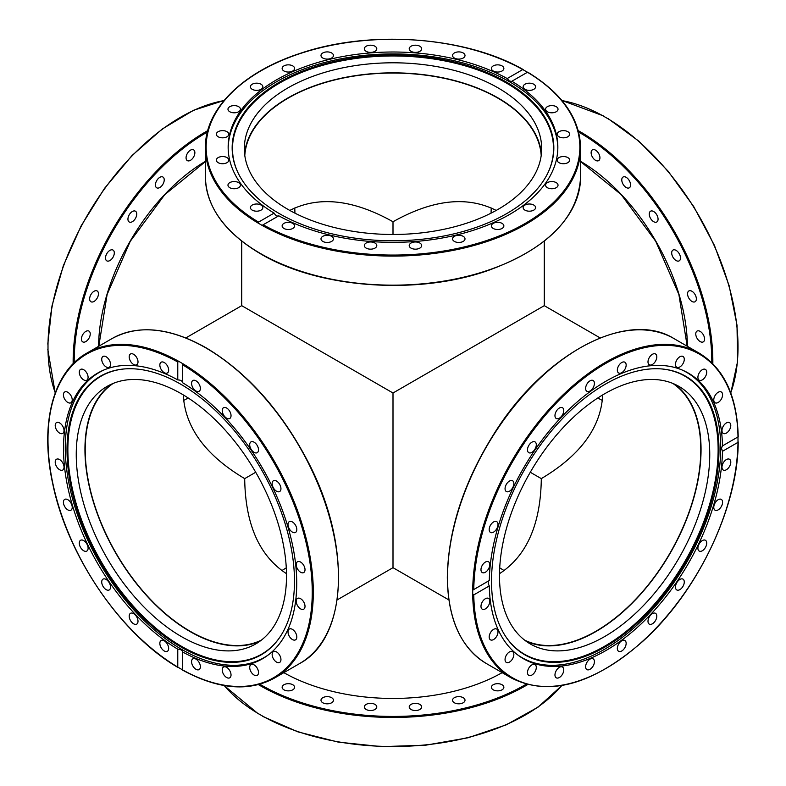 <?xml version="1.0" encoding="UTF-8"?>
<svg xmlns="http://www.w3.org/2000/svg" width="786" height="786" viewBox="0 0 786 786"><rect width="100%" height="100%" fill="white"/><g stroke="black" fill="none" stroke-linecap="round" stroke-linejoin="round"><path stroke-width="1.18" d="M541.2 155.49A148.308 85.625 0 0 0 393 73.059A148.308 85.625 0 0 0 244.8 155.49M393 221.75C432.791 199.477 467.189 195.704 496.202 210.432C467.189 195.704 432.791 199.477 393 221.75L393 221.75C353.209 199.477 318.811 195.704 289.798 210.432C318.811 195.704 353.209 199.477 393 221.75L393 234.474L393 221.75M241.724 305.666L393 393L544.276 305.666L600.15 337.921L544.276 305.666L393 393L393 567.679L393 393L241.724 305.666L185.85 337.921L241.724 305.666L241.724 241.135M294.75 207.995A148.308 85.625 -60 0 1 294.927 213.153M188.218 397.991A148.308 85.625 -60 0 1 183.659 400.418M244.692 478.625C245.301 524.223 259.233 555.899 286.487 573.662C259.233 555.899 245.301 524.223 244.692 478.625C205.51 455.3 185.044 427.388 183.285 394.906C185.044 427.388 205.51 455.3 244.692 478.625L255.715 472.258M281.909 570.587A148.308 85.625 180 0 1 286.281 567.856M499.719 567.856A148.308 85.625 180 0 1 504.091 570.587M541.308 478.625L530.285 472.258L541.308 478.625C540.699 524.223 526.767 555.899 499.513 573.662C526.767 555.899 540.699 524.223 541.308 478.625C580.49 455.3 600.956 427.388 602.715 394.906C600.956 427.388 580.49 455.3 541.308 478.625M524.586 640.099A148.308 85.625 120 0 0 670.075 552.971A148.308 85.625 120 0 0 672.796 383.411M491.073 213.153A148.308 85.625 60 0 1 491.25 207.995M602.341 400.418A148.308 85.625 60 0 1 597.782 397.991M113.204 383.411A148.308 85.625 -120 0 0 93.956 503.079A148.308 85.625 -120 0 0 190.074 631.246A148.308 85.625 -120 0 0 261.414 640.099M701.308 342.057A6.229 3.596 60 0 1 696.357 336.821A6.229 3.596 60 0 1 697.054 331.083A6.229 3.596 60 0 1 703.283 334.689A6.229 3.596 60 0 1 703.283 341.881A6.229 3.596 60 0 1 701.308 342.057M599.934 157.79A6.229 3.596 60 0 1 598.647 160.639A6.229 3.596 60 0 1 592.418 157.043A6.229 3.596 60 0 1 592.418 149.851A6.229 3.596 60 0 1 597.213 151.521A6.229 3.596 60 0 1 599.934 157.79M630.431 186.194A6.229 3.596 60 0 1 629.291 187.815A6.229 3.596 60 0 1 623.062 184.219A6.229 3.596 60 0 1 623.062 177.027A6.229 3.596 60 0 1 628.378 179.287A6.229 3.596 60 0 1 630.431 186.194M657.469 221.347A6.229 3.596 60 0 1 656.772 221.996A6.229 3.596 60 0 1 650.543 218.4A6.229 3.596 60 0 1 650.543 211.208A6.229 3.596 60 0 1 656.339 214.116A6.229 3.596 60 0 1 657.469 221.347M679.212 260.854A6.229 3.596 60 0 1 679.202 260.854A6.229 3.596 60 0 1 672.983 257.258A6.229 3.596 60 0 1 672.983 250.066A6.229 3.596 60 0 1 679.212 253.662A6.229 3.596 60 0 1 679.212 260.854L679.202 260.854M694.156 302.03A6.229 3.596 60 0 1 688.467 297.432A6.229 3.596 60 0 1 688.841 290.958A6.229 3.596 60 0 1 695.07 294.554A6.229 3.596 60 0 1 695.07 301.745A6.229 3.596 60 0 1 694.156 302.03M730.734 392.843A187.608 108.321 60 0 0 607.097 118.234L603.54 116.19M194.722 151.472A6.229 3.596 -60 0 1 192.668 158.379A6.229 3.596 -60 0 1 187.353 160.639A6.229 3.596 -60 0 1 187.353 153.447A6.229 3.596 -60 0 1 193.582 149.851A6.229 3.596 -60 0 1 194.722 151.472M85.831 331.397A6.229 3.596 -60 0 1 88.946 331.093A6.229 3.596 -60 0 1 88.946 338.285A6.229 3.596 -60 0 1 82.717 341.881A6.229 3.596 -60 0 1 81.764 336.889A6.229 3.596 -60 0 1 85.831 331.397M95.185 290.781A6.229 3.596 -60 0 1 97.159 290.958A6.229 3.596 -60 0 1 97.159 298.149A6.229 3.596 -60 0 1 90.93 301.745A6.229 3.596 -60 0 1 90.233 296.008A6.229 3.596 -60 0 1 95.185 290.781M112.113 249.791A6.229 3.596 -60 0 1 113.017 250.066A6.229 3.596 -60 0 1 113.017 257.258A6.229 3.596 -60 0 1 106.788 260.854A6.229 3.596 -60 0 1 106.415 254.379A6.229 3.596 -60 0 1 112.113 249.791M135.457 211.208A6.229 3.596 -60 0 1 135.457 218.4A6.229 3.596 -60 0 1 129.228 221.996A6.229 3.596 -60 0 1 129.228 214.804A6.229 3.596 -60 0 1 135.457 211.208L135.457 211.208M163.635 177.675A6.229 3.596 -60 0 1 162.506 184.906A6.229 3.596 -60 0 1 156.709 187.815A6.229 3.596 -60 0 1 156.709 180.623A6.229 3.596 -60 0 1 162.938 177.027A6.229 3.596 -60 0 1 163.635 177.675M223.99 100.598A187.608 108.321 -60 0 0 47.995 344.975L48.005 349.072M244.574 153.663A148.682 85.841 180 0 1 340.151 78.453A148.682 85.841 180 0 1 498.127 97.985A148.682 85.841 180 0 1 541.426 153.663M498.127 87.934A148.682 85.841 180 0 1 541.682 148.633A148.682 85.841 180 0 1 393 234.474A148.682 85.841 180 0 1 244.318 148.633A148.682 85.841 180 0 1 336.103 69.335A148.682 85.841 180 0 1 498.127 87.934M274.118 213.114C275.65 215.629 277.212 216.533 278.804 215.816L262.092 225.376L258.614 223.371L258.545 222.104L274.118 213.114A164.844 95.175 180 0 1 228.156 147.179A164.844 95.175 180 0 1 276.436 79.887A164.844 95.175 180 0 1 507.196 78.541L522.769 69.551L527.455 72.263L511.49 81.449L509.2 80.86L507.196 78.541M527.455 72.263L527.455 72.263A186.862 107.888 180 0 1 525.136 223.47A186.862 107.888 180 0 1 263.231 224.816L262.092 225.376A187.608 108.311 0 0 0 465.931 247.58A187.608 108.311 0 0 0 580.608 147.788C579.872 118.519 562.226 93.298 527.681 72.135M228.166 148.141A164.844 95.175 180 0 1 276.436 81.803A164.844 95.175 180 0 1 455.32 60.994A164.844 95.175 180 0 1 557.834 148.141M511.882 81.253A164.844 95.175 180 0 1 557.844 147.179A164.844 95.175 180 0 1 457.609 234.739A164.844 95.175 180 0 1 278.804 215.816M452.765 239.799A6.229 3.596 180 0 1 452.549 238.865A6.229 3.596 180 0 1 457.963 235.299A6.229 3.596 180 0 1 464.791 237.932A6.229 3.596 180 0 1 465.007 238.865A6.229 3.596 180 0 1 459.594 242.432A6.229 3.596 180 0 1 452.765 239.799M409.211 245.576A6.229 3.596 180 0 1 415.44 241.98A6.229 3.596 180 0 1 421.669 245.576A6.229 3.596 180 0 1 415.44 249.172A6.229 3.596 180 0 1 409.211 245.576M364.547 244.643A6.229 3.596 180 0 1 371.375 242.009A6.229 3.596 180 0 1 376.789 245.566A6.229 3.596 180 0 1 376.582 246.499A6.229 3.596 180 0 1 369.754 249.133A6.229 3.596 180 0 1 364.331 245.576A6.229 3.596 180 0 1 364.547 244.643M321.828 237.067A6.229 3.596 180 0 1 328.833 235.397A6.229 3.596 180 0 1 333.451 238.865A6.229 3.596 180 0 1 332.616 240.663A6.229 3.596 180 0 1 325.61 242.343A6.229 3.596 180 0 1 320.993 238.865A6.229 3.596 180 0 1 321.828 237.067M283.952 223.371A6.229 3.596 180 0 1 290.741 222.595A6.229 3.596 180 0 1 294.593 225.916A6.229 3.596 180 0 1 292.765 228.461A6.229 3.596 180 0 1 285.976 229.237A6.229 3.596 180 0 1 282.135 225.916A6.229 3.596 180 0 1 283.952 223.371M532.486 89.889A6.229 3.596 180 0 1 526.256 89.879A6.229 3.596 180 0 1 523.142 86.765A6.229 3.596 180 0 1 526.256 83.66A6.229 3.596 180 0 1 532.486 83.66A6.229 3.596 180 0 1 535.6 86.774A6.229 3.596 180 0 1 532.486 89.889M553.413 112.683A6.229 3.596 180 0 1 545.572 109.205A6.229 3.596 180 0 1 550.19 105.727A6.229 3.596 180 0 1 558.031 109.205A6.229 3.596 180 0 1 553.413 112.683M563.415 137.825A6.229 3.596 180 0 1 557.186 134.229A6.229 3.596 180 0 1 563.415 130.633A6.229 3.596 180 0 1 569.644 134.229A6.229 3.596 180 0 1 563.415 137.825M561.803 163.606A6.229 3.596 180 0 1 557.186 160.138A6.229 3.596 180 0 1 565.026 156.66A6.229 3.596 180 0 1 569.644 160.138A6.229 3.596 180 0 1 561.803 163.606M548.687 188.276A6.229 3.596 180 0 1 545.572 185.162A6.229 3.596 180 0 1 548.687 182.047A6.229 3.596 180 0 1 554.916 182.047A6.229 3.596 180 0 1 558.031 185.162A6.229 3.596 180 0 1 554.916 188.276A6.229 3.596 180 0 1 548.687 188.276M492.242 227.714A6.229 3.596 180 0 1 491.407 225.916A6.229 3.596 180 0 1 496.025 222.438A6.229 3.596 180 0 1 503.03 224.118A6.229 3.596 180 0 1 503.865 225.916A6.229 3.596 180 0 1 499.248 229.384A6.229 3.596 180 0 1 492.242 227.714M524.96 210.137A6.229 3.596 180 0 1 523.142 207.592A6.229 3.596 180 0 1 526.984 204.272A6.229 3.596 180 0 1 533.773 205.048A6.229 3.596 180 0 1 535.6 207.592A6.229 3.596 180 0 1 531.749 210.913A6.229 3.596 180 0 1 524.96 210.137M258.545 222.104A186.862 107.888 180 0 1 260.864 70.897A186.862 107.888 180 0 1 522.769 69.551L523.908 70.2M259.744 210.707A6.229 3.596 180 0 1 253.514 210.707A6.229 3.596 180 0 1 250.4 207.592A6.229 3.596 180 0 1 253.514 204.478A6.229 3.596 180 0 1 259.744 204.478A6.229 3.596 180 0 1 262.858 207.592A6.229 3.596 180 0 1 259.744 210.707M235.81 188.63A6.229 3.596 180 0 1 227.969 185.162A6.229 3.596 180 0 1 232.587 181.684A6.229 3.596 180 0 1 240.428 185.162A6.229 3.596 180 0 1 235.81 188.63M222.585 163.734A6.229 3.596 180 0 1 216.356 160.138A6.229 3.596 180 0 1 222.585 156.542A6.229 3.596 180 0 1 228.814 160.138A6.229 3.596 180 0 1 222.585 163.734M220.974 137.707A6.229 3.596 180 0 1 216.356 134.229A6.229 3.596 180 0 1 224.197 130.751A6.229 3.596 180 0 1 228.814 134.229A6.229 3.596 180 0 1 220.974 137.707M231.084 112.319A6.229 3.596 180 0 1 227.969 109.205A6.229 3.596 180 0 1 231.084 106.09A6.229 3.596 180 0 1 237.313 106.09A6.229 3.596 180 0 1 240.428 109.205A6.229 3.596 180 0 1 237.313 112.319A6.229 3.596 180 0 1 231.084 112.319M252.227 89.309A6.229 3.596 180 0 1 250.4 86.765A6.229 3.596 180 0 1 254.251 83.444A6.229 3.596 180 0 1 261.04 84.23A6.229 3.596 180 0 1 262.858 86.774A6.229 3.596 180 0 1 259.016 90.095A6.229 3.596 180 0 1 252.227 89.309M282.97 70.249A6.229 3.596 180 0 1 282.135 68.451A6.229 3.596 180 0 1 286.752 64.973A6.229 3.596 180 0 1 293.758 66.653A6.229 3.596 180 0 1 294.593 68.451A6.229 3.596 180 0 1 289.975 71.929A6.229 3.596 180 0 1 282.97 70.249M321.209 56.425A6.229 3.596 180 0 1 320.993 55.501A6.229 3.596 180 0 1 326.406 51.935A6.229 3.596 180 0 1 333.235 54.568A6.229 3.596 180 0 1 333.451 55.501A6.229 3.596 180 0 1 328.037 59.068A6.229 3.596 180 0 1 321.209 56.425M364.331 48.791A6.229 3.596 180 0 1 370.56 45.195A6.229 3.596 180 0 1 376.789 48.791A6.229 3.596 180 0 1 370.56 52.387A6.229 3.596 180 0 1 364.331 48.791M409.418 47.858A6.229 3.596 180 0 1 416.246 45.224A6.229 3.596 180 0 1 421.669 48.791A6.229 3.596 180 0 1 421.453 49.724A6.229 3.596 180 0 1 414.625 52.357A6.229 3.596 180 0 1 409.211 48.791A6.229 3.596 180 0 1 409.418 47.858M453.384 53.703A6.229 3.596 180 0 1 460.39 52.023A6.229 3.596 180 0 1 465.007 55.501A6.229 3.596 180 0 1 464.172 57.299A6.229 3.596 180 0 1 457.167 58.97A6.229 3.596 180 0 1 452.549 55.501A6.229 3.596 180 0 1 453.384 53.703M493.235 65.906A6.229 3.596 180 0 1 500.024 65.13A6.229 3.596 180 0 1 503.865 68.451A6.229 3.596 180 0 1 502.048 70.995A6.229 3.596 180 0 1 495.259 71.772A6.229 3.596 180 0 1 491.407 68.451A6.229 3.596 180 0 1 493.235 65.906M279.266 82.245A160.835 92.856 180 0 1 473.31 67.458A160.835 92.856 180 0 1 548.422 171.81A160.835 92.856 180 0 1 393 240.771A160.835 92.856 180 0 1 237.578 171.81A160.835 92.856 180 0 1 279.266 82.245M237.736 172.144A160.511 92.669 180 0 1 279.502 83.11A160.511 92.669 180 0 1 472.887 68.254A160.511 92.669 180 0 1 548.264 172.144M259.94 641.209A148.682 85.841 60 0 1 115.739 553.079A148.682 85.841 60 0 1 111.514 384.128M181.379 393.786A148.682 85.841 60 0 1 278.499 524.793A148.682 85.841 60 0 1 255.715 643.94A148.682 85.841 60 0 1 107.043 558.109A148.682 85.841 60 0 1 107.034 386.427A148.682 85.841 60 0 1 181.379 393.786M268.783 654.561A164.696 95.086 60 0 1 264.086 657.597A164.696 95.086 60 0 1 137.167 613.473A164.696 95.086 60 0 1 65.277 447.735A164.696 95.086 60 0 1 99.39 372.338A164.696 95.086 60 0 1 104.371 369.793M124.109 368.958A160.511 92.669 -120 0 0 67.871 449.651A160.511 92.669 -120 0 0 151.708 624.556A160.511 92.669 -120 0 0 279.364 637.888M67.016 449.887A160.835 92.856 60 0 1 123.736 368.998A160.835 92.856 60 0 1 261.168 469.114A160.835 92.856 60 0 1 279.158 638.193A160.835 92.856 60 0 1 151.226 625.322A160.835 92.856 60 0 1 67.016 449.887M674.486 384.128A148.682 85.841 -60 0 1 670.262 553.079A148.682 85.841 -60 0 1 526.06 641.209M499.493 575.873A148.682 85.841 -60 0 1 564.387 426.258A148.682 85.841 -60 0 1 678.957 386.417A148.682 85.841 -60 0 1 678.966 558.089A148.682 85.841 -60 0 1 530.285 643.94A148.682 85.841 -60 0 1 499.493 575.873M681.629 369.793A164.696 95.086 -60 0 1 686.61 372.338A164.696 95.086 -60 0 1 711.851 504.317A164.696 95.086 -60 0 1 604.257 649.442A164.696 95.086 -60 0 1 521.914 657.597A164.696 95.086 -60 0 1 517.217 654.561M506.636 637.888A160.511 92.669 120 0 0 604.621 646.239A160.511 92.669 120 0 0 714.179 486.18A160.511 92.669 120 0 0 661.891 368.958M605.249 646.868A160.835 92.856 -60 0 1 506.842 638.193A160.835 92.856 -60 0 1 524.832 469.114A160.835 92.856 -60 0 1 662.264 368.998A160.835 92.856 -60 0 1 715.083 486.22A160.835 92.856 -60 0 1 605.249 646.868M177.774 649.177A164.913 95.214 60 0 1 71.939 503.728A164.913 95.214 60 0 1 97.661 373.085A164.913 95.214 60 0 1 177.774 379.923L177.774 362.002L178.903 361.432L182.381 363.437L182.46 382.635A164.913 95.214 60 0 1 288.295 528.084A164.913 95.214 60 0 1 262.573 658.727A164.913 95.214 60 0 1 182.46 651.889L182.381 669.78L177.774 667.108L177.774 649.177C180.721 649.324 182.283 650.218 182.46 651.889L182.47 651.751M182.46 382.635C182.283 380.896 180.721 379.992 177.774 379.923M182.47 670.075C218.066 689.401 248.73 692.073 274.442 678.082A187.608 108.321 -120 0 0 303.534 528.86A187.608 108.321 -120 0 0 182.381 363.437L182.46 364.704A186.862 107.888 60 0 1 312.248 592.192A186.862 107.888 60 0 1 182.46 669.81L182.381 669.78M178.903 667.766L177.774 667.108A186.862 107.888 60 0 1 47.985 439.62A186.862 107.888 60 0 1 177.774 362.002M301.755 572.729A6.229 3.596 60 0 1 296.803 567.502A6.229 3.596 60 0 1 297.501 561.764A6.229 3.596 60 0 1 303.73 565.36A6.229 3.596 60 0 1 303.73 572.552A6.229 3.596 60 0 1 301.755 572.729M294.612 532.702A6.229 3.596 60 0 1 288.914 528.113A6.229 3.596 60 0 1 289.297 521.639A6.229 3.596 60 0 1 295.526 525.235A6.229 3.596 60 0 1 295.526 532.427A6.229 3.596 60 0 1 294.612 532.702M279.659 491.535L279.659 491.535A6.229 3.596 60 0 1 273.43 487.939A6.229 3.596 60 0 1 273.43 480.747A6.229 3.596 60 0 1 279.659 484.343A6.229 3.596 60 0 1 279.659 491.535L279.659 491.535M257.926 452.029A6.229 3.596 60 0 1 257.219 452.677A6.229 3.596 60 0 1 250.989 449.081A6.229 3.596 60 0 1 250.989 441.889A6.229 3.596 60 0 1 256.786 444.797A6.229 3.596 60 0 1 257.926 452.029M230.888 416.875A6.229 3.596 60 0 1 229.748 418.496A6.229 3.596 60 0 1 223.519 414.9A6.229 3.596 60 0 1 223.519 407.708A6.229 3.596 60 0 1 228.834 409.968A6.229 3.596 60 0 1 230.888 416.875M200.381 388.461A6.229 3.596 60 0 1 199.094 391.32A6.229 3.596 60 0 1 192.865 387.714A6.229 3.596 60 0 1 192.865 380.522A6.229 3.596 60 0 1 197.669 382.192A6.229 3.596 60 0 1 200.381 388.461M191.725 663.07A6.229 3.596 60 0 1 192.865 658.815A6.229 3.596 60 0 1 199.094 662.411A6.229 3.596 60 0 1 199.094 669.603A6.229 3.596 60 0 1 194.84 668.464A6.229 3.596 60 0 1 191.725 663.07M222.811 672.767A6.229 3.596 60 0 1 223.519 667.029A6.229 3.596 60 0 1 229.748 670.625A6.229 3.596 60 0 1 229.738 677.817A6.229 3.596 60 0 1 222.811 672.767M250.989 671.765A6.229 3.596 60 0 1 250.989 664.573A6.229 3.596 60 0 1 257.219 668.169A6.229 3.596 60 0 1 257.219 675.361A6.229 3.596 60 0 1 250.989 671.765M274.343 660.152A6.229 3.596 60 0 1 273.43 651.623A6.229 3.596 60 0 1 279.659 655.219A6.229 3.596 60 0 1 279.659 662.411A6.229 3.596 60 0 1 274.343 660.152M291.272 638.704A6.229 3.596 60 0 1 288.157 633.31A6.229 3.596 60 0 1 289.297 629.055A6.229 3.596 60 0 1 295.526 632.651A6.229 3.596 60 0 1 295.526 639.843A6.229 3.596 60 0 1 291.272 638.704M300.616 608.885A6.229 3.596 60 0 1 296.548 603.393A6.229 3.596 60 0 1 297.501 598.401A6.229 3.596 60 0 1 303.73 601.997A6.229 3.596 60 0 1 303.73 609.189A6.229 3.596 60 0 1 300.616 608.885M159.843 643.351A6.229 3.596 60 0 1 161.14 640.502A6.229 3.596 60 0 1 167.369 644.098A6.229 3.596 60 0 1 167.369 651.289A6.229 3.596 60 0 1 162.564 649.619A6.229 3.596 60 0 1 159.843 643.351M129.346 614.947A6.229 3.596 60 0 1 130.486 613.326A6.229 3.596 60 0 1 136.715 616.922A6.229 3.596 60 0 1 136.715 624.113A6.229 3.596 60 0 1 131.4 621.854A6.229 3.596 60 0 1 129.346 614.947M102.308 579.793A6.229 3.596 60 0 1 103.015 579.135A6.229 3.596 60 0 1 109.244 582.74A6.229 3.596 60 0 1 109.244 589.932A6.229 3.596 60 0 1 103.447 587.024A6.229 3.596 60 0 1 102.308 579.793M80.575 540.277L80.575 540.277A6.229 3.596 60 0 1 86.804 543.873A6.229 3.596 60 0 1 86.804 551.065A6.229 3.596 60 0 1 80.575 547.469A6.229 3.596 60 0 1 80.575 540.277M65.621 499.11A6.229 3.596 60 0 1 71.32 503.708A6.229 3.596 60 0 1 70.937 510.183A6.229 3.596 60 0 1 64.707 506.587A6.229 3.596 60 0 1 64.707 499.395A6.229 3.596 60 0 1 65.621 499.11M58.478 459.083A6.229 3.596 60 0 1 63.43 464.31A6.229 3.596 60 0 1 62.723 470.048A6.229 3.596 60 0 1 56.504 466.452A6.229 3.596 60 0 1 56.504 459.26A6.229 3.596 60 0 1 58.478 459.083M59.618 422.927A6.229 3.596 60 0 1 63.686 428.419A6.229 3.596 60 0 1 62.733 433.41A6.229 3.596 60 0 1 56.504 429.814A6.229 3.596 60 0 1 56.504 422.622A6.229 3.596 60 0 1 59.618 422.927M68.962 393.118A6.229 3.596 60 0 1 72.076 398.512A6.229 3.596 60 0 1 70.937 402.766A6.229 3.596 60 0 1 64.707 399.17A6.229 3.596 60 0 1 64.707 391.978A6.229 3.596 60 0 1 68.962 393.118M85.89 371.67A6.229 3.596 60 0 1 86.804 380.188A6.229 3.596 60 0 1 80.575 376.602A6.229 3.596 60 0 1 80.575 369.4A6.229 3.596 60 0 1 85.89 371.67M109.244 360.047A6.229 3.596 60 0 1 109.244 367.239A6.229 3.596 60 0 1 103.015 363.643A6.229 3.596 60 0 1 103.015 356.451A6.229 3.596 60 0 1 109.244 360.047M137.422 359.045A6.229 3.596 60 0 1 136.715 364.783A6.229 3.596 60 0 1 130.486 361.187A6.229 3.596 60 0 1 130.496 353.995A6.229 3.596 60 0 1 137.422 359.045M168.509 368.742A6.229 3.596 60 0 1 167.369 372.996A6.229 3.596 60 0 1 161.14 369.4A6.229 3.596 60 0 1 161.14 362.208A6.229 3.596 60 0 1 165.394 363.348A6.229 3.596 60 0 1 168.509 368.742M722.472 451.302A164.913 95.214 -60 0 1 649.423 615.684A164.913 95.214 -60 0 1 523.427 658.727A164.913 95.214 -60 0 1 489.295 585.924L473.771 594.894L472.71 594.196L472.71 590.178L489.295 580.51A164.913 95.214 -60 0 1 562.344 416.128A164.913 95.214 -60 0 1 688.34 373.085A164.913 95.214 -60 0 1 722.472 445.888L737.995 436.928L737.995 442.341L722.472 451.302L721.45 448.118L722.472 445.888M489.295 580.51C487.88 581.532 487.88 583.34 489.295 585.924M738.221 436.79C737.16 396.291 724.142 368.408 699.167 353.13A187.608 108.321 120 0 0 555.397 402.55A187.608 108.321 120 0 0 472.71 590.178L473.771 589.471A186.862 107.888 -60 0 1 605.888 363.329A186.862 107.888 -60 0 1 737.995 436.928L738.005 437.016M738.005 441.025L737.995 442.341A186.862 107.888 -60 0 1 605.888 668.483A186.862 107.888 -60 0 1 473.771 594.894M594.275 382.153A6.229 3.596 -60 0 1 592.222 389.05A6.229 3.596 -60 0 1 586.906 391.31A6.229 3.596 -60 0 1 586.906 384.118A6.229 3.596 -60 0 1 593.135 380.522A6.229 3.596 -60 0 1 594.275 382.153M563.189 408.356A6.229 3.596 -60 0 1 562.049 415.588A6.229 3.596 -60 0 1 556.262 418.496A6.229 3.596 -60 0 1 556.252 411.304A6.229 3.596 -60 0 1 562.481 407.708A6.229 3.596 -60 0 1 563.189 408.356M535.011 441.889A6.229 3.596 -60 0 1 535.011 449.081A6.229 3.596 -60 0 1 528.782 452.677A6.229 3.596 -60 0 1 528.782 445.485A6.229 3.596 -60 0 1 535.011 441.889L535.011 441.889M511.657 480.462A6.229 3.596 -60 0 1 512.57 480.747A6.229 3.596 -60 0 1 512.57 487.939A6.229 3.596 -60 0 1 506.341 491.535A6.229 3.596 -60 0 1 505.968 485.06A6.229 3.596 -60 0 1 511.657 480.462M494.728 521.462A6.229 3.596 -60 0 1 496.703 521.639A6.229 3.596 -60 0 1 496.703 528.831A6.229 3.596 -60 0 1 490.474 532.427A6.229 3.596 -60 0 1 489.776 526.689A6.229 3.596 -60 0 1 494.728 521.462M485.384 562.078A6.229 3.596 -60 0 1 488.499 561.764A6.229 3.596 -60 0 1 488.499 568.956A6.229 3.596 -60 0 1 482.27 572.552A6.229 3.596 -60 0 1 481.307 567.561A6.229 3.596 -60 0 1 485.384 562.078M727.522 432.271A6.229 3.596 -60 0 1 723.277 433.41A6.229 3.596 -60 0 1 723.267 426.218A6.229 3.596 -60 0 1 729.496 422.622A6.229 3.596 -60 0 1 730.636 426.877A6.229 3.596 -60 0 1 727.522 432.271M720.379 400.506A6.229 3.596 -60 0 1 715.063 402.766A6.229 3.596 -60 0 1 715.063 395.564A6.229 3.596 -60 0 1 721.293 391.978A6.229 3.596 -60 0 1 720.379 400.506M705.425 376.592A6.229 3.596 -60 0 1 699.196 380.188A6.229 3.596 -60 0 1 699.196 372.996A6.229 3.596 -60 0 1 705.425 369.4A6.229 3.596 -60 0 1 705.425 376.592M683.692 362.189A6.229 3.596 -60 0 1 676.766 367.239A6.229 3.596 -60 0 1 676.756 360.047A6.229 3.596 -60 0 1 682.985 356.451A6.229 3.596 -60 0 1 683.692 362.189M656.654 358.249A6.229 3.596 -60 0 1 653.539 363.643A6.229 3.596 -60 0 1 649.285 364.783A6.229 3.596 -60 0 1 649.285 357.591A6.229 3.596 -60 0 1 655.514 353.995A6.229 3.596 -60 0 1 656.654 358.249M626.157 365.058A6.229 3.596 -60 0 1 623.436 371.326A6.229 3.596 -60 0 1 618.631 372.996A6.229 3.596 -60 0 1 618.631 365.804A6.229 3.596 -60 0 1 624.86 362.208A6.229 3.596 -60 0 1 626.157 365.058M726.382 469.743A6.229 3.596 -60 0 1 723.267 470.048A6.229 3.596 -60 0 1 723.267 462.856A6.229 3.596 -60 0 1 729.496 459.26A6.229 3.596 -60 0 1 730.459 464.251A6.229 3.596 -60 0 1 726.382 469.743M717.038 510.36A6.229 3.596 -60 0 1 715.063 510.183A6.229 3.596 -60 0 1 715.063 502.991A6.229 3.596 -60 0 1 721.293 499.395A6.229 3.596 -60 0 1 721.99 505.123A6.229 3.596 -60 0 1 717.038 510.36M700.11 551.35A6.229 3.596 -60 0 1 699.196 551.065A6.229 3.596 -60 0 1 699.196 543.873A6.229 3.596 -60 0 1 705.425 540.277A6.229 3.596 -60 0 1 705.808 546.751A6.229 3.596 -60 0 1 700.11 551.35M676.756 589.932A6.229 3.596 -60 0 1 676.756 582.731A6.229 3.596 -60 0 1 682.985 579.135A6.229 3.596 -60 0 1 682.985 586.327A6.229 3.596 -60 0 1 676.756 589.932L676.756 589.932M648.578 623.465A6.229 3.596 -60 0 1 649.717 616.234A6.229 3.596 -60 0 1 655.514 613.326A6.229 3.596 -60 0 1 655.514 620.518A6.229 3.596 -60 0 1 649.285 624.113A6.229 3.596 -60 0 1 648.578 623.465M617.491 649.668A6.229 3.596 -60 0 1 619.545 642.761A6.229 3.596 -60 0 1 624.86 640.502A6.229 3.596 -60 0 1 624.86 647.693A6.229 3.596 -60 0 1 618.631 651.289A6.229 3.596 -60 0 1 617.491 649.668M585.619 666.754A6.229 3.596 -60 0 1 588.331 660.486A6.229 3.596 -60 0 1 593.135 658.815A6.229 3.596 -60 0 1 593.135 666.007A6.229 3.596 -60 0 1 586.906 669.603A6.229 3.596 -60 0 1 585.619 666.754M555.113 673.563A6.229 3.596 -60 0 1 558.227 668.169A6.229 3.596 -60 0 1 562.481 667.029A6.229 3.596 -60 0 1 562.481 674.221A6.229 3.596 -60 0 1 556.252 677.817A6.229 3.596 -60 0 1 555.113 673.563M528.074 669.633A6.229 3.596 -60 0 1 535.011 664.573A6.229 3.596 -60 0 1 535.011 671.765A6.229 3.596 -60 0 1 528.782 675.361A6.229 3.596 -60 0 1 528.074 669.633M506.341 655.219A6.229 3.596 -60 0 1 512.57 651.623A6.229 3.596 -60 0 1 512.57 658.815A6.229 3.596 -60 0 1 506.341 662.411A6.229 3.596 -60 0 1 506.341 655.219M491.388 631.315A6.229 3.596 -60 0 1 496.713 629.055A6.229 3.596 -60 0 1 496.703 636.247A6.229 3.596 -60 0 1 490.474 639.843A6.229 3.596 -60 0 1 491.388 631.315M484.245 599.541A6.229 3.596 -60 0 1 488.499 598.401A6.229 3.596 -60 0 1 488.499 605.593A6.229 3.596 -60 0 1 482.27 609.189A6.229 3.596 -60 0 1 481.13 604.935A6.229 3.596 -60 0 1 484.245 599.541M258.545 713.737L262.092 715.8A187.608 108.311 180 0 0 561.735 685.569M503.03 685.48A6.229 3.596 180 0 1 503.865 687.278A6.229 3.596 180 0 1 499.248 690.747A6.229 3.596 180 0 1 492.242 689.076A6.229 3.596 180 0 1 491.407 687.278A6.229 3.596 180 0 1 496.025 683.8A6.229 3.596 180 0 1 503.03 685.48M464.791 699.294A6.229 3.596 180 0 1 465.007 700.228A6.229 3.596 180 0 1 459.594 703.794A6.229 3.596 180 0 1 452.765 701.161A6.229 3.596 180 0 1 452.549 700.228A6.229 3.596 180 0 1 457.963 696.661A6.229 3.596 180 0 1 464.791 699.294M421.669 706.938A6.229 3.596 180 0 1 415.44 710.534A6.229 3.596 180 0 1 409.211 706.938A6.229 3.596 180 0 1 415.44 703.342A6.229 3.596 180 0 1 421.669 706.938M376.582 707.862A6.229 3.596 180 0 1 369.754 710.495A6.229 3.596 180 0 1 364.331 706.938A6.229 3.596 180 0 1 364.547 706.005A6.229 3.596 180 0 1 371.375 703.372A6.229 3.596 180 0 1 376.789 706.928A6.229 3.596 180 0 1 376.582 707.862M332.616 702.026A6.229 3.596 180 0 1 325.61 703.706A6.229 3.596 180 0 1 320.993 700.228A6.229 3.596 180 0 1 321.828 698.43A6.229 3.596 180 0 1 328.833 696.76A6.229 3.596 180 0 1 333.451 700.228A6.229 3.596 180 0 1 332.616 702.026M292.765 689.823A6.229 3.596 180 0 1 285.976 690.599A6.229 3.596 180 0 1 282.135 687.278A6.229 3.596 180 0 1 283.952 684.734A6.229 3.596 180 0 1 290.741 683.958A6.229 3.596 180 0 1 294.593 687.278A6.229 3.596 180 0 1 292.765 689.823M502.166 672.659A155.726 89.909 180 0 1 283.834 672.659M687.416 346.351A152.386 87.983 -120 0 0 580.608 161.356M578.634 132.058A186.862 107.888 60 0 1 579.665 132.657A186.862 107.888 60 0 1 711.802 362.7M712.833 363.731A187.608 108.321 -120 0 0 580.186 131.743A187.608 108.321 -120 0 0 578.26 130.643M562.01 100.598A187.608 108.321 60 0 1 603.619 116.22M205.392 161.356A152.386 87.983 120 0 0 98.584 346.351M74.198 362.7A186.862 107.888 -60 0 1 74.198 361.521A186.862 107.888 -60 0 1 207.366 132.058M207.74 130.643A187.608 108.321 120 0 0 73.147 361.521A187.608 108.321 120 0 0 73.167 363.731M55.266 392.843A187.608 108.321 -60 0 1 47.995 348.984M260.343 253.436A187.608 108.311 180 0 1 205.392 176.85C206.197 206.806 224.56 232.45 260.49 253.78C318.418 288.354 417.258 295.575 488.234 270.453C547.488 248.798 578.28 217.604 580.608 176.85A187.608 108.311 180 0 1 464.791 276.918A187.608 108.311 180 0 1 260.343 253.436M205.392 176.85L205.392 147.788A187.608 108.311 0 0 0 258.614 223.371M178.903 361.432A187.608 108.321 -120 0 0 86.833 353.13L112.005 338.599A187.608 108.321 60 0 1 205.814 347.893A187.608 108.321 60 0 1 328.371 513.209A187.608 108.321 60 0 1 299.613 663.551L274.442 678.082M472.71 594.196A187.608 108.321 120 0 0 511.558 678.082L486.387 663.551A187.608 108.321 -60 0 1 447.529 577.661A187.608 108.321 -60 0 1 529.42 388.864A187.608 108.321 -60 0 1 673.995 338.599L699.167 353.13M258.427 684.616A187.608 108.311 0 0 0 260.343 685.736A187.608 108.311 0 0 0 527.573 684.616M258.614 713.796A187.608 108.311 180 0 1 224.265 685.569M526.158 684.233A186.862 107.888 180 0 1 260.864 684.832A186.862 107.888 180 0 1 259.842 684.233M544.276 305.666L544.276 241.135M337.115 599.934L393 567.679L448.885 599.934M580.608 161.602L621.254 194.682L655.74 241.312L678.878 294.485L687.2 346.223M607.932 118.47L638.91 141.205L668.031 171.093L693.674 206.492L714.435 245.419L729.153 285.731L737.013 325.188L737.573 361.609L730.793 393M603.53 115.925L561.902 100.461M98.8 346.223L107.122 294.485L130.26 241.302L164.746 194.682L205.392 161.602M47.779 344.13L51.984 305.931L63.312 265.766L81.145 225.857L104.479 188.424L132.028 155.52L162.26 128.992L193.533 110.286L224.098 100.461M47.779 349.21L55.207 393M580.608 176.85L580.608 147.788M523.28 69.6C465.892 36.529 370.442 29.534 300.606 53.232C242.697 71.781 204.802 109.215 205.392 147.788M102.052 370.805L99.39 372.338M266.749 656.064L264.086 657.597M519.251 656.064L521.914 657.597M683.948 370.805L686.61 372.338M86.833 353.13C52.917 372.024 39.506 424.106 52.79 483.999C67.488 556.026 121.044 634.518 178.068 667.53M112.005 338.599C138.346 324.313 169.737 327.398 206.178 347.854C247.256 372.525 281.231 410.538 308.092 461.883C351.637 544.904 347.972 637.957 299.613 663.551M511.558 678.082C549.05 696.789 592.506 684.803 641.907 642.123C696.946 593.381 738.142 507.756 738.221 441.87M486.387 663.551C460.851 647.88 447.824 619.152 447.313 577.356C448.148 529.45 464.074 481.022 495.111 432.084C545.238 352.855 627.65 309.517 673.995 338.599M262.721 716.4L297.894 731.864L338.344 742.131L381.819 746.651L425.914 745.157L468.171 737.749L506.272 724.83L538.105 707.105L561.902 685.539M258.319 713.865L224.098 685.539"/></g></svg>
